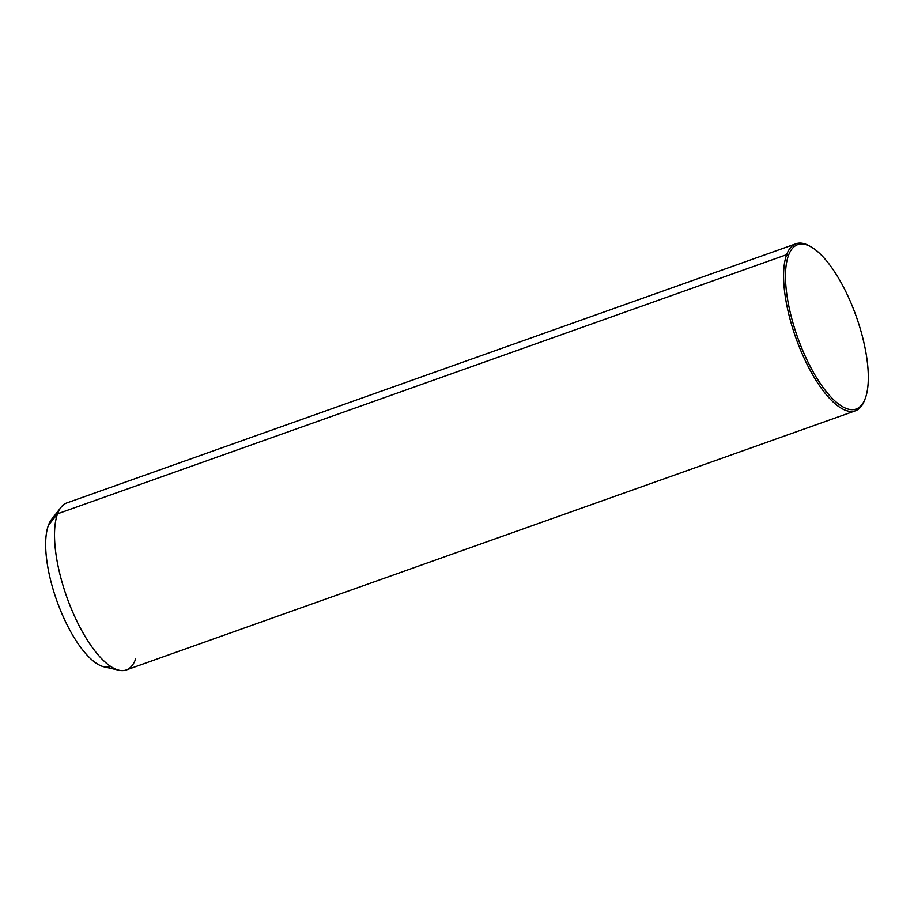 <?xml version="1.0" encoding="UTF-8"?>
<svg xmlns="http://www.w3.org/2000/svg" width="914" height="914" viewBox="0 0 914 914"><rect width="100%" height="100%" fill="white"/><g stroke="black" fill="none" stroke-linecap="round" stroke-linejoin="round"><path stroke-width="1.37" d="M118.991 670.236L103.99 666.832A80.204 28.608 -109.6 0 1 59.319 607.41A80.204 28.608 -109.6 0 1 48.431 525.287L57.582 513.794L48.431 525.287A80.204 28.608 -109.6 0 1 51.584 519.403L61.067 507.293A88.647 31.624 70.4 0 0 57.582 513.794A88.647 31.624 70.4 0 0 69.624 604.554A88.647 31.624 70.4 0 0 118.991 670.236A88.647 31.624 70.4 0 0 135.615 659.074M48.431 525.287A80.204 28.608 70.4 0 0 62.815 615.796A80.204 28.608 70.4 0 0 110.765 666.512M810.352 246.483A88.647 31.624 70.4 0 0 795.98 243.764A88.647 31.624 70.4 0 0 786.657 254.652L57.582 513.794A88.647 31.624 -109.6 0 1 66.905 502.906L795.98 243.764M855.355 410.82L126.292 669.962A88.647 31.624 -109.6 0 1 73.36 613.568A88.647 31.624 -109.6 0 1 57.582 513.794L786.657 254.652A88.647 31.624 70.4 0 0 802.435 354.426A88.647 31.624 70.4 0 0 855.355 410.82A88.647 31.624 70.4 0 0 864.678 399.932M865.295 398.333A87.241 31.122 -109.6 0 1 811.426 368.753A87.241 31.122 -109.6 0 1 788.508 255.36A87.241 31.122 -109.6 0 1 842.388 284.951A87.241 31.122 -109.6 0 1 865.295 398.333A87.241 31.122 70.4 0 0 856.052 315.924A87.241 31.122 70.4 0 0 811.095 246.894A87.241 31.122 70.4 0 0 788.508 255.36A87.241 31.122 70.4 0 0 811.198 368.308A87.241 31.122 70.4 0 0 865.112 398.847A87.241 31.122 70.4 0 0 865.295 398.333M865.112 398.847L864.484 400.446A88.647 31.624 -109.6 0 1 809.701 369.416A88.647 31.624 -109.6 0 1 786.657 254.652L788.508 255.36L786.657 254.652A88.647 31.624 -109.6 0 1 809.61 246.049L811.095 246.894"/></g></svg>

